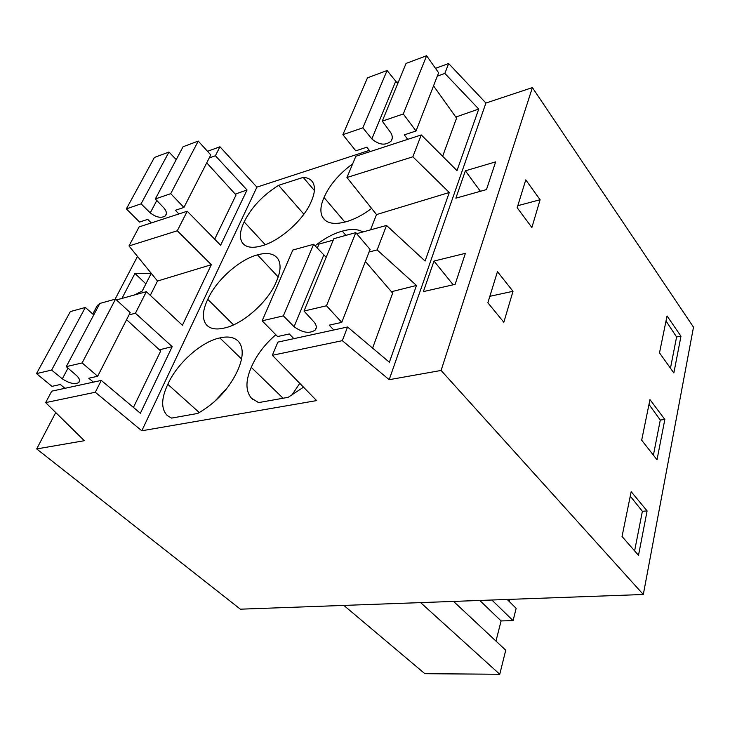 <?xml version="1.0" encoding="UTF-8"?>
<svg xmlns="http://www.w3.org/2000/svg" width="730" height="730" viewBox="0 0 730 730"><rect width="100%" height="100%" fill="white"/><g stroke="black" fill="none" stroke-linecap="round" stroke-linejoin="round"><path stroke-width="1.09" d="M532.398 87.6L441.093 370.457L643.312 594.494L693.5 327.149L532.398 87.6L485.924 103.04L448.649 63.537L444.853 73.429L437.306 76.139M448.649 63.537L435.481 68.337M398.489 81.796L396.436 82.545M444.853 73.429L478.743 109.044L456.998 170.628L421.256 134.94L412.861 156.804L346.942 177.509L376.516 214.574L370.521 229.859M485.924 103.04L389.19 379.691L342.315 340.673L347.562 326.994L389.373 362.235L416.474 285.457L377.136 249.915L386.526 225.442L425.088 261.048L449.288 192.492L412.861 156.804M369.325 150.389L256.914 187.136L219.949 146.776L207.502 151.311M333.236 240.143L319.01 244.066L317.258 248.255M421.256 134.94L355.857 156.257L346.942 177.509M347.562 326.994L277.874 342.115L272.345 355.282L316.628 400.597L141.793 430.782L95.292 392.247L45.652 402.613L84.333 440.701L36.683 448.932L240.371 609.185L643.312 594.494M478.743 109.044L455.803 117.055M449.288 192.492L376.516 214.574M386.526 225.442L356.687 233.682M377.136 249.915L369.061 252.032M416.474 285.457L391.426 291.726M342.315 340.673L272.345 355.282M441.093 370.457L389.19 379.691M434.003 261.057L465.393 253.337L455.128 284.344L423.373 291.608L434.003 261.057L453.175 284.791M465.375 170.82L455.858 198.186L486.472 189.59L495.643 161.868L465.375 170.82L480.404 191.296M659.5 352.864L673.854 372.957L680.971 336.211L667.038 315.935L659.5 352.864M540.1 199.746L531.878 227.514L517.178 207.703L525.764 179.872L540.1 199.746L517.807 205.687M649.965 399.62L664.838 419.458L657.018 459.781L641.679 440.199L649.965 399.62M503.837 322.277L487.859 302.767L497.449 271.66L513.008 291.288L503.837 322.277M622.042 536.486L638.504 555.338L647.108 510.909L631.176 491.692L622.042 536.486M137.495 256.412L115.085 299.218M55.735 412.541L36.683 448.932M134.357 295.002L142.213 291.06L151.137 273.577L134.95 273.412L121.946 298.424M99.171 304.711L97.482 305.176L92.783 314.01M150.289 295.358L157.516 281.041L128.991 245.955L177.29 230.78L187.227 211.225L220.633 245.234L247.041 189.973L215.396 155.755L219.949 146.776M187.227 211.225L139.12 226.902L128.991 245.955M177.29 230.78L211.335 264.707L182.409 325.251L146.356 291.69L135.424 313.225L172.198 346.631L140.37 413.253L101.297 380.421L51.739 391.171L45.652 402.613M209.218 157.972L215.396 155.755M101.297 380.421L95.292 392.247M256.914 187.136L141.793 430.782M352.709 163.766C338.976 173.959 329.412 185.21 324.02 197.52C320.434 205.65 319.941 212.202 322.541 217.175C326.374 223.444 334.23 224.968 346.111 221.747C354.388 219.401 362.883 214.967 371.616 208.433M303.881 214.209L278.586 185.329C262.773 195.293 251.302 207.484 244.176 221.92C239.841 230.972 239.248 237.953 242.396 242.853C245.855 247.452 252.242 248.465 261.55 245.882C279.599 241.356 304.3 219.301 311.272 201.416C314.785 193.468 315.369 187.245 313.024 182.746C311.153 179.443 307.868 177.655 303.187 177.381L314.384 190.503M278.586 185.329L303.187 177.381M362.91 231.957C357.764 228.964 350.884 228.691 342.279 231.127C333.236 233.673 324.156 238.573 315.041 245.827M224.32 328.026C242.743 324.403 268.622 301.362 276.369 281.607C280.712 271.679 281.214 264.059 277.865 258.758C273.978 253.474 267.18 252.188 257.48 254.879C239.422 259.469 216.043 280.402 207.767 299.327C202.429 310.597 201.982 319.101 206.417 324.823C210.094 328.874 216.062 329.942 224.32 328.026M275.812 334.732C264.515 344.569 256.33 355.437 251.266 367.336C245.49 380.704 245.526 390.97 251.366 398.142L258.575 402.604L288.186 397.321L303.507 387.165M219.839 337.926C201.407 341.622 176.97 363.44 167.809 384.318C161.138 398.571 160.974 408.992 167.316 415.58L171.596 418.098L197.739 413.435C215.98 402.978 229.357 388.524 237.87 370.055C243.318 357.426 243.619 348.018 238.783 341.822C234.686 337.251 228.371 335.955 219.839 337.926L241.557 358.996M489.848 296.307L513.008 291.288M666.006 320.981L676.591 336.968L680.971 336.211M670.459 368.212L676.591 336.968M648.979 404.42L660.285 420.051L664.838 419.458M653.405 455.155L660.285 420.051M630.264 496.181L642.382 511.292L647.108 510.909M634.616 550.885L642.382 511.292M343.839 605.407L424.869 673.699L499.758 674.264L420.617 602.615M507.177 599.458L516.146 608.318L513.09 620.646L491.865 600.014M453.549 601.411L505.735 650.211L499.758 674.264M509.23 601.483L509.768 599.366M134.95 273.412L145.881 283.879M116.471 299.939L146.356 291.69M129.028 314.904L135.424 313.225M211.335 264.707L157.516 281.041M247.041 189.973L235.243 194.098M172.198 346.631L159.423 349.825M344.916 222.084L324.02 197.52M265.236 244.696L244.176 221.92M345.901 235.352L342.279 231.127M233.545 324.868L207.767 299.327M278.203 276.989L257.48 254.879M299.765 383.341L291.671 395.423M283.085 398.233L251.266 367.336M227.614 387.484L213.945 402.139M199.308 412.587L167.809 384.318M495.971 641.077L501.09 620.929L513.09 620.646M501.09 620.929L479.765 600.452M176.231 159.605L168.977 152.022L154.404 157.47L126.363 208.88L139.576 222.066L147.725 219.374L151.265 222.942M178.886 213.945L175.337 210.276L183.933 207.448L210.778 154.924L198.25 141.082L183.057 146.767L155.344 198.943L164.141 208.223C166.705 211.426 167.061 214.009 165.217 215.989C161.12 218.416 156.129 217.376 150.243 212.868L141.091 203.825L126.363 208.88M214.693 239.184L236.046 194.983L206.727 162.845M156.804 200.485L150.243 212.868M168.977 152.022L141.091 203.825M198.25 141.082L170.729 193.669L155.344 198.943M183.933 207.448L170.729 193.669M367.509 77.827L387.082 70.518L362.856 127.823L342.863 134.676L367.509 77.827M397.722 83.649L387.082 70.518M382.264 121.171L406.062 63.419L426.612 55.735L438.611 72.781L416.027 130.989L403.298 113.962L382.264 121.171L390.723 132.623C392.64 135.753 392.776 138.545 391.161 141.018C385.623 145.781 379.18 145.088 371.844 138.919L362.856 127.823M433.538 85.848L456.569 118.141L442.635 156.293M395.569 81.623L371.844 138.919M426.612 55.735L403.298 113.962M407.723 139.357L404.31 134.849L416.027 130.989M370.256 151.566L366.807 147.204L355.793 150.827L342.863 134.676M93.769 314.876L85.328 307.449L70.326 311.601L36.5 373.614L51.967 386.352L60.344 384.509L64.924 388.314M93.385 382.137L88.795 378.231L97.674 376.269L130.186 312.623L115.55 299.09L99.846 303.434L66.275 366.642L76.641 375.612C79.698 378.669 80.355 381.014 78.594 382.666C74.487 384.564 69.067 383.286 62.333 378.834L51.62 370.073L36.5 373.614M133.435 407.422L160.691 350.984L126.582 319.685M67.99 368.139L62.333 378.834M85.328 307.449L51.62 370.073M115.55 299.09L82.134 362.938L66.275 366.642M97.674 376.269L82.134 362.938M292.839 250.034L313.626 244.285L283.359 315.871L262.143 320.835L292.839 250.034M326.164 257.288L313.626 244.285M304.018 311.035L333.829 238.692L355.784 232.624L370.064 249.441L341.768 322.377L326.483 305.779L304.018 311.035L314.201 322.176C316.537 325.188 316.92 327.77 315.351 329.933C309.693 333.938 302.603 332.862 294.09 326.702L283.359 315.871M365.401 261.468L392.658 293.159L372.601 348.101M323.673 255.254L294.09 326.702M355.784 232.624L326.483 305.779M333.756 329.987L329.23 325.142L341.768 322.377M293.843 338.647L289.29 333.966L277.592 336.548L262.143 320.835M325.416 220.506L322.541 217.175M244.176 244.742L242.396 242.853M207.685 326.054L206.417 324.823M252.945 399.638L251.366 398.142M166.349 213.799L165.217 215.989M392.22 138.381L391.161 141.018M79.579 380.777L78.594 382.666M316.291 327.578L315.351 329.933"/></g></svg>
